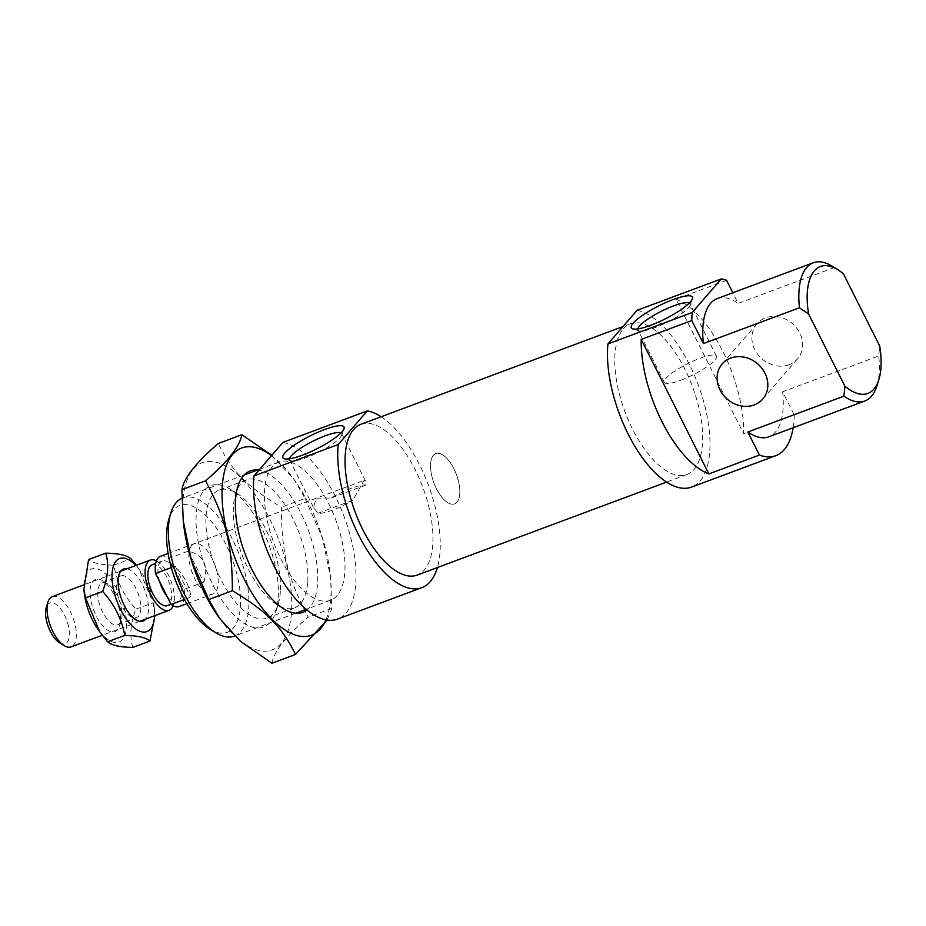 <?xml version="1.0" encoding="UTF-8"?>
<svg xmlns="http://www.w3.org/2000/svg" width="926" height="926" viewBox="0 0 926 926"><rect width="100%" height="100%" fill="white"/><g stroke="black" fill="none" stroke-linecap="round" stroke-linejoin="round"><path stroke-width="0.69" stroke-dasharray="4.63 3.47" d="M843.389 273.795L834.257 267.568A73.767 33.012 69.5 0 0 832.254 266.26M834.257 267.568L738.172 303.404L732.825 292.766M717.233 298.577A73.767 33.012 -110.5 0 1 738.172 303.404M726.574 280.346L676.003 299.202L743.659 433.727L794.23 414.871L782.632 391.802L878.716 355.966L879.7 345.977M789.033 364.74A26.831 23.3 40.9 0 1 757.919 354.646A26.831 23.3 40.9 0 1 756.982 323.764A26.831 23.3 40.9 0 1 792.517 323.706A26.831 23.3 40.9 0 1 797.541 358.871A26.831 23.3 40.9 0 1 789.033 364.74M876.887 385.934A73.767 33.012 69.5 0 0 878.716 355.966M782.632 391.802A73.767 33.012 -110.5 0 1 768.777 436.817M209.843 629.101A67.737 30.315 69.5 0 0 235.03 567.36A67.737 30.315 69.5 0 0 173.822 509.728A67.737 30.315 69.5 0 0 168.856 519.22M181.936 498.234A73.767 33.012 -110.5 0 1 182.85 497.852A73.767 33.012 -110.5 0 1 236.246 547.254A73.767 33.012 -110.5 0 1 241.015 631.37A73.767 33.012 -110.5 0 1 234.394 636.093M337.099 595.545A73.767 33.012 -110.5 0 1 330.489 600.268A73.767 33.012 -110.5 0 1 277.082 550.866A73.767 33.012 -110.5 0 1 272.325 466.75A73.767 33.012 -110.5 0 1 278.934 462.028A73.767 33.012 -110.5 0 1 332.341 511.418A73.767 33.012 -110.5 0 1 337.099 595.545M191.786 545.449A26.831 12.003 -110.5 0 1 194.194 543.724A26.831 12.003 -110.5 0 1 213.617 561.688A26.831 12.003 -110.5 0 1 215.341 592.281A26.831 12.003 -110.5 0 1 212.934 593.994A26.831 12.003 -110.5 0 1 193.522 576.03A26.831 12.003 -110.5 0 1 191.786 545.449M317.907 513.317L352.887 500.272L364.138 480.351L365.515 480.976L366.106 485.004A29.169 6.204 -26.7 0 0 331.138 498.038L316.437 498.142L313.393 507.182L317.907 513.317A29.169 6.204 -26.7 0 0 332.55 510.087A29.169 6.204 -26.7 0 0 352.887 500.272M289.479 458.81A29.169 6.204 -26.7 0 0 289.595 459.875A29.169 6.204 -26.7 0 0 290.822 460.766A29.169 6.204 -26.7 0 0 306.193 457.687A29.169 6.204 -26.7 0 0 341.694 435.174A29.169 6.204 -26.7 0 0 341.717 433.657A29.169 6.204 -26.7 0 0 340.93 432.94M366.106 485.004L331.138 498.038M637.875 328.892A29.169 6.204 -26.7 0 0 637.979 329.957A29.169 6.204 -26.7 0 0 639.206 330.848A29.169 6.204 -26.7 0 0 654.578 327.769A29.169 6.204 -26.7 0 0 690.09 305.256A29.169 6.204 -26.7 0 0 690.101 303.74A29.169 6.204 -26.7 0 0 689.326 303.022M680.934 380.169A29.169 6.204 -26.7 0 0 716.458 356.14A29.169 6.204 -26.7 0 0 699.859 358.316A29.169 6.204 -26.7 0 0 664.336 382.345A29.169 6.204 -26.7 0 0 680.934 380.169M676.003 299.202A93.885 42.017 -110.5 0 1 743.659 433.727M794.23 414.871A93.885 42.017 -110.5 0 1 793.131 427.743M637.042 310.326A93.885 42.017 -110.5 0 1 701.977 395.888A93.885 42.017 -110.5 0 1 691.525 487.099M283.032 442.339A93.885 42.017 -110.5 0 1 347.979 527.901A93.885 42.017 -110.5 0 1 337.515 619.112M456.969 502.17A26.831 12.003 -110.5 0 1 454.562 503.894A26.831 12.003 -110.5 0 1 435.139 485.93A26.831 12.003 -110.5 0 1 433.414 455.337A26.831 12.003 -110.5 0 1 435.81 453.624A26.831 12.003 -110.5 0 1 455.233 471.589A26.831 12.003 -110.5 0 1 456.969 502.17A26.831 12.003 -110.5 0 1 454.562 503.894A26.831 12.003 -110.5 0 1 435.139 485.93A26.831 12.003 -110.5 0 1 433.414 455.337A26.831 12.003 -110.5 0 1 435.81 453.624A26.831 12.003 -110.5 0 1 455.233 471.589A26.831 12.003 -110.5 0 1 456.969 502.17M623.383 328.88A80.481 36.021 -110.5 0 1 630.594 323.73A80.481 36.021 -110.5 0 1 688.851 377.611A80.481 36.021 -110.5 0 1 694.049 469.389A80.481 36.021 -110.5 0 1 686.837 474.54A80.481 36.021 -110.5 0 1 628.58 420.647A80.481 36.021 -110.5 0 1 623.383 328.88M360.874 424.305A80.481 36.021 -110.5 0 1 419.142 478.198A80.481 36.021 -110.5 0 1 424.328 569.965A80.481 36.021 -110.5 0 1 417.117 575.115M381.153 416.746A93.885 42.017 -110.5 0 1 437.396 567.557M59.484 642.725A21.796 9.758 69.5 0 0 67.598 622.862A21.796 9.758 69.5 0 0 47.897 604.319A21.796 9.758 69.5 0 0 46.3 607.363M52.307 596.633A26.831 12.003 -110.5 0 1 71.73 614.598A26.831 12.003 -110.5 0 1 73.455 645.19A26.831 12.003 -110.5 0 1 71.059 646.904M156.425 560.867A26.831 12.003 -110.5 0 1 170.986 581.007A26.831 12.003 -110.5 0 1 173.162 605.766M171.298 567.603L175.199 566.145C184.934 577.025 190.131 587.35 190.779 597.12L184.401 599.504M175.199 566.145L190.779 597.12M203.836 582.049C208.917 565.647 203.732 555.322 188.256 551.074L168.59 558.413L172.699 566.585A21.796 9.758 -110.5 0 1 180.061 581.215L184.17 589.387L203.836 582.049L188.256 551.074M159.642 581.655A21.796 9.758 -110.5 0 1 162.235 561.017A21.796 9.758 -110.5 0 1 172.699 566.585L180.061 581.215A21.796 9.758 -110.5 0 1 179.424 600.465A21.796 9.758 -110.5 0 1 177.468 601.854A21.796 9.758 -110.5 0 1 167.004 596.286M160.476 556.294A26.831 12.003 -110.5 0 1 168.59 558.413M184.17 589.387A26.831 12.003 -110.5 0 1 181.623 604.852A26.831 12.003 -110.5 0 1 179.227 606.565M152.119 564.779A21.796 9.758 -110.5 0 1 167.895 579.375A21.796 9.758 -110.5 0 1 169.308 604.227A21.796 9.758 -110.5 0 1 167.351 605.627M278.251 597.698A75.446 33.764 69.5 0 0 230.238 489.206A75.446 33.764 69.5 0 0 196.196 514.914A75.446 33.764 69.5 0 0 228.271 608.822A75.446 33.764 69.5 0 0 275.89 611.6A75.446 33.764 69.5 0 0 278.251 597.698M280.346 591.575A68.327 30.581 -110.5 0 1 278.205 604.157A68.327 30.581 -110.5 0 1 267.07 618.105A68.327 30.581 -110.5 0 1 225.932 588.566A68.327 30.581 -110.5 0 1 206.047 516.592A68.327 30.581 -110.5 0 1 219.323 490.062A68.327 30.581 -110.5 0 1 236.871 493.315A68.327 30.581 -110.5 0 1 280.346 591.575M271.92 663.247C273.888 651.649 285.995 636.278 308.242 617.11C287.847 578.877 281.527 553.03 281.411 507.24C247.115 486.648 232.252 471.658 218.247 443.508M183.498 523.178A99.927 44.726 -110.5 0 1 182.885 501.487A99.927 44.726 -110.5 0 1 241.941 478.823A99.927 44.726 -110.5 0 1 291.563 611.137A99.927 44.726 -110.5 0 1 218.304 616.531M271.804 455.314L294.19 479.564L305.036 498.431L281.411 507.24M257.416 470.049A75.446 33.764 -110.5 0 1 299.364 510.168A75.446 33.764 -110.5 0 1 317.595 583.033A75.446 33.764 -110.5 0 1 306.992 610.06M307.745 581.354A68.327 30.581 69.5 0 0 287.859 509.381A68.327 30.581 69.5 0 0 246.721 479.842A68.327 30.581 69.5 0 0 235.586 493.79A68.327 30.581 69.5 0 0 233.445 506.372A68.327 30.581 69.5 0 0 276.92 604.632A68.327 30.581 69.5 0 0 294.468 607.884A68.327 30.581 69.5 0 0 307.745 581.354M305.036 498.431L322.387 537.821L330.524 576.967L331.878 608.301L327.086 620.061M325.929 619.864A99.927 44.726 69.5 0 0 330.906 596.471A99.927 44.726 69.5 0 0 330.293 574.768A99.927 44.726 69.5 0 0 295.487 481.416A99.927 44.726 69.5 0 0 271.526 455.627M331.878 608.301L308.242 617.11M84.243 592.594A39.019 17.467 -110.5 0 1 99.094 569.513A39.019 17.467 -110.5 0 1 124.744 609.91A39.019 17.467 -110.5 0 1 120.704 641.105A39.019 17.467 -110.5 0 1 97.832 629.043M132.8 647.436C129.432 636.301 130.462 623.534 135.891 609.134C124.119 596.124 116.757 581.482 113.782 565.196C100.992 564.953 92.6 563.066 88.595 559.547M113.782 565.196L130.936 558.795M136.261 565.335L138.831 568.853L153.033 602.745L154.908 615.64M135.891 609.134L153.033 602.745M154.573 615.755A39.019 17.467 69.5 0 0 154.295 607.988A39.019 17.467 69.5 0 0 152.848 599.435A39.019 17.467 69.5 0 0 140.706 571.539A39.019 17.467 69.5 0 0 135.833 565.497M119.153 608.648A27.826 12.455 69.5 0 0 102.647 580.776A27.826 12.455 69.5 0 0 91.292 602.409A27.826 12.455 69.5 0 0 105.668 628.742A27.826 12.455 69.5 0 0 119.489 625.93A27.826 12.455 69.5 0 0 119.153 608.648M121.017 606.298A22.293 9.978 -110.5 0 1 121.283 620.142A22.293 9.978 -110.5 0 1 117.66 624.691A22.293 9.978 -110.5 0 1 101.524 609.759A22.293 9.978 -110.5 0 1 100.077 584.341A22.293 9.978 -110.5 0 1 102.08 582.917A22.293 9.978 -110.5 0 1 107.798 583.982A22.293 9.978 -110.5 0 1 121.017 606.298M118.887 577.326A22.293 9.978 69.5 0 0 117.255 580.452A22.293 9.978 69.5 0 0 130.74 616.612A22.293 9.978 69.5 0 0 136.458 617.677A22.293 9.978 69.5 0 0 138.46 616.241A22.293 9.978 69.5 0 0 137.025 590.823A22.293 9.978 69.5 0 0 120.889 575.903A22.293 9.978 69.5 0 0 118.887 577.326M127.059 568.761A27.826 12.455 -110.5 0 1 144.988 590.707A27.826 12.455 -110.5 0 1 145.799 619.031M278.934 462.028L259.824 469.146M244.151 474.992L182.85 497.852M330.489 600.268L306.124 609.343M295.707 613.232L234.637 636M365.515 480.964L341.717 433.657M313.393 507.182L289.595 459.875M341.694 435.174L343.986 428.784M290.822 460.766L284.328 458.787M690.09 305.256L692.37 298.866M639.206 330.848L632.724 328.869M716.458 356.14L690.101 303.74M664.336 382.345L637.979 329.957M762.746 399.071L797.541 358.871M722.176 363.953L756.982 323.764M168.115 553.447L364.138 480.351M316.437 498.142L194.194 543.724M186.855 603.717L212.934 593.994M630.594 323.73L622.978 326.565M686.837 474.54L666.558 482.099M120.831 571.087L83.629 584.954M139.583 621.346L102.277 635.259M162.235 561.017L155.672 563.459M177.468 601.854L171.021 604.261M236.871 493.315L230.238 489.206M278.205 604.157L275.89 611.6M276.92 604.632L283.553 608.741M235.586 493.79L237.901 486.347M295.487 481.416L294.19 479.564M330.293 574.768L330.524 576.967M267.07 618.105L294.468 607.884M219.323 490.062L246.721 479.842M140.706 571.539L138.831 568.853M154.295 607.988L154.642 611.276M107.798 583.982L102.647 580.776M121.283 620.142L119.489 625.93M130.74 616.612L135.902 619.807M117.255 580.452L119.06 574.664M117.66 624.691L136.458 617.677M102.08 582.917L120.889 575.903"/><path stroke-width="1.39" d="M837.88 269.732L832.254 266.26A73.767 33.012 69.5 0 0 813.317 262.752A73.767 33.012 69.5 0 0 799.462 307.768L808.595 313.983A67.737 30.315 -110.5 0 1 837.88 269.732A67.737 30.315 -110.5 0 1 843.389 273.795L879.7 345.977A67.737 30.315 -110.5 0 1 878.855 379.625A67.737 30.315 -110.5 0 1 844.906 386.177L843.922 396.166A73.767 33.012 69.5 0 0 864.861 400.993A73.767 33.012 69.5 0 0 876.887 385.934L878.855 379.625M843.922 396.166L747.838 431.991L759.436 455.06L708.865 473.915L641.197 339.391L691.78 320.535L703.378 343.592A73.767 33.012 -110.5 0 1 717.233 298.577L813.317 262.752M703.378 343.592L799.462 307.768M732.825 292.766L726.574 280.346A93.885 42.017 -110.5 0 0 721.331 278.9L692.243 312.49L607.954 343.916L637.042 310.326L721.331 278.9M864.861 400.993L768.777 436.817A73.767 33.012 -110.5 0 1 747.838 431.991M808.595 313.983L844.906 386.177M754.239 404.928A26.831 23.3 -139.1 0 0 762.746 399.071A26.831 23.3 -139.1 0 0 757.711 363.895A26.831 23.3 -139.1 0 0 722.176 363.953A26.831 23.3 -139.1 0 0 723.125 394.835A26.831 23.3 -139.1 0 0 754.239 404.928M170.824 512.911L168.856 519.22A67.737 30.315 69.5 0 0 209.843 629.101L215.457 632.585A73.767 33.012 -110.5 0 1 170.824 512.911A73.767 33.012 -110.5 0 1 176.229 502.575A73.767 33.012 -110.5 0 1 181.936 498.234M234.637 636L234.394 636.093A73.767 33.012 -110.5 0 1 215.457 632.585M340.93 432.94A29.169 6.204 -26.7 0 0 325.119 435.833A29.169 6.204 -26.7 0 0 289.479 458.81M302.351 455.187A34.204 7.269 153.3 0 1 284.328 458.787A34.204 7.269 153.3 0 1 292.199 446.621A34.204 7.269 153.3 0 1 324.54 429.56A34.204 7.269 153.3 0 1 343.986 428.784A34.204 7.269 153.3 0 1 302.351 455.187M689.326 303.022A29.169 6.204 -26.7 0 0 673.503 305.916A29.169 6.204 -26.7 0 0 637.875 328.892M650.747 325.269A34.204 7.269 153.3 0 1 632.724 328.869A34.204 7.269 153.3 0 1 640.584 316.704A34.204 7.269 153.3 0 1 672.924 299.642A34.204 7.269 153.3 0 1 692.37 298.866A34.204 7.269 153.3 0 1 650.747 325.269M367.321 410.901L338.233 444.503L253.956 475.929L283.032 442.339L367.321 410.901A93.885 42.017 -110.5 0 1 381.153 416.746M691.78 320.535A93.885 42.017 -110.5 0 1 692.243 312.49M793.131 427.743A93.885 42.017 -110.5 0 1 775.803 455.673A93.885 42.017 -110.5 0 1 759.436 455.06M708.865 473.915A93.885 42.017 -110.5 0 1 641.197 339.391M775.803 455.673L691.525 487.099A93.885 42.017 -110.5 0 1 633.824 444.549A93.885 42.017 -110.5 0 1 607.954 343.916M437.396 567.557A93.885 42.017 -110.5 0 1 421.805 587.686L337.515 619.112A93.885 42.017 -110.5 0 1 279.814 576.562A93.885 42.017 -110.5 0 1 253.956 475.929M666.558 482.099L417.117 575.115A80.481 36.021 -110.5 0 1 358.86 521.234A80.481 36.021 -110.5 0 1 353.663 429.456A80.481 36.021 -110.5 0 1 360.874 424.305L622.978 326.565M421.805 587.686A93.885 42.017 -110.5 0 1 364.103 545.136A93.885 42.017 -110.5 0 1 338.233 444.503M47.932 602.108L46.3 607.363A21.796 9.758 69.5 0 0 59.484 642.725L64.172 645.63A26.831 12.003 -110.5 0 1 47.932 602.108A26.831 12.003 -110.5 0 1 49.9 598.358A26.831 12.003 -110.5 0 1 52.307 596.633L83.629 584.954M102.277 635.259L71.059 646.904A26.831 12.003 -110.5 0 1 64.172 645.63M173.162 605.766A26.831 12.003 -110.5 0 1 171.518 608.625A26.831 12.003 -110.5 0 1 169.111 610.338A26.831 12.003 -110.5 0 1 149.688 592.374A26.831 12.003 -110.5 0 1 147.963 561.793A26.831 12.003 -110.5 0 1 150.359 560.068A26.831 12.003 -110.5 0 1 156.425 560.867M184.401 599.504L171.113 604.458L167.004 596.286A21.796 9.758 -110.5 0 1 159.642 581.655L155.533 573.483L171.298 567.603M167.004 596.286L159.642 581.655M155.533 573.483A26.831 12.003 -110.5 0 1 160.476 556.294L168.115 553.447M186.855 603.717L179.227 606.565A26.831 12.003 -110.5 0 1 171.113 604.458M171.021 604.261L167.351 605.627A21.796 9.758 -110.5 0 1 151.575 591.031A21.796 9.758 -110.5 0 1 150.162 566.18A21.796 9.758 -110.5 0 1 152.119 564.779L155.672 563.459M208.755 599.516L219.601 618.383L240.563 641.417L271.92 663.247L295.544 654.439C281.539 626.289 266.676 611.299 232.38 590.707L208.755 599.516L191.404 560.126L183.267 520.979L181.913 489.646L205.549 480.837C227.796 461.669 239.903 446.297 241.871 434.699L218.247 443.508C195.988 462.664 183.88 478.048 181.913 489.646M219.601 618.383L218.304 616.531A99.927 44.726 -110.5 0 1 183.498 523.178L183.267 520.979M241.871 434.699L271.804 455.314M232.38 590.707C232.264 544.916 225.956 519.069 205.549 480.837M306.992 610.06A75.446 33.764 -110.5 0 1 283.553 608.741A75.446 33.764 -110.5 0 1 235.54 500.248A75.446 33.764 -110.5 0 1 237.901 486.347A75.446 33.764 -110.5 0 1 257.416 470.049M327.086 620.061L295.544 654.439M271.526 455.627A99.927 44.726 69.5 0 0 222.228 486.81A99.927 44.726 69.5 0 0 262.382 608.301A99.927 44.726 69.5 0 0 325.929 619.864M105.749 553.158L88.595 559.547L83.896 589.318L85.516 597.849L99.707 631.74L107.613 641.787C111.606 645.306 120.01 647.193 132.8 647.436L149.943 641.035C145.949 637.516 137.546 635.641 124.755 635.398C121.781 619.112 114.419 604.458 102.659 591.459C108.087 577.048 109.106 564.281 105.749 553.158C118.54 553.401 126.931 555.276 130.936 558.795L136.261 565.335M99.707 631.74L97.832 629.043A39.019 17.467 -110.5 0 1 85.701 601.159A39.019 17.467 -110.5 0 1 84.243 592.594L83.896 589.318M85.516 597.849L102.659 591.459M135.833 565.497A39.019 17.467 69.5 0 0 116.225 560.959A39.019 17.467 69.5 0 0 113.794 590.684A39.019 17.467 69.5 0 0 137.002 629.807A39.019 17.467 69.5 0 0 154.573 615.755M154.908 615.64L149.943 641.035M107.613 641.787L124.755 635.398M145.799 619.031A27.826 12.455 -110.5 0 1 145.544 619.355A27.826 12.455 -110.5 0 1 135.902 619.807A27.826 12.455 -110.5 0 1 119.06 574.664A27.826 12.455 -110.5 0 1 121.098 570.763A27.826 12.455 -110.5 0 1 127.059 568.761M259.824 469.146L244.151 474.992M306.124 609.343L295.707 613.232M150.359 560.068L120.831 571.087M169.111 610.338L139.583 621.346"/></g></svg>
